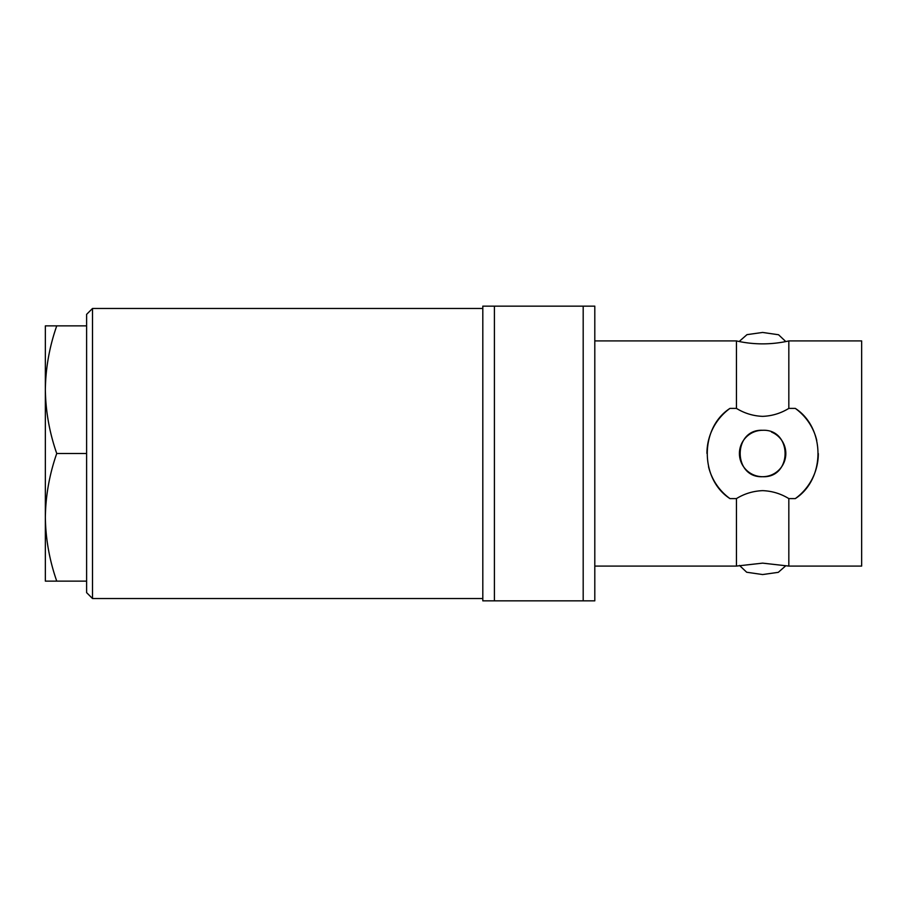 <?xml version="1.0" encoding="UTF-8"?>
<svg xmlns="http://www.w3.org/2000/svg" width="907" height="907" viewBox="0 0 907 907"><rect width="100%" height="100%" fill="white"/><g stroke="black" fill="none" stroke-linecap="round" stroke-linejoin="round"><path stroke-width="1.36" d="M736.439 498.601C744.42 493.691 753.15 491.038 762.628 490.642C772.072 491.016 780.802 493.669 788.829 498.601L788.829 566.081L861.65 566.081L861.65 340.919L788.829 340.919A117.876 117.876 0 0 1 736.439 340.919L736.439 408.399L729.965 408.399C699.796 427.764 699.648 479.055 729.965 498.601L736.439 498.601L736.439 566.081L762.628 563.134L788.829 566.081M788.829 340.919L788.829 408.399C780.757 413.343 772.016 415.996 762.628 416.358C753.264 415.996 744.534 413.343 736.439 408.399M785.802 341.576L778.557 334.751L762.628 332.45L746.983 334.649L739.522 341.179M739.466 565.424L746.688 572.238L762.628 574.55L778.297 572.34L785.745 565.798M762.628 430.292A23.208 23.208 0 0 0 739.42 453.5A23.208 23.208 0 0 0 762.628 476.708C732.743 478.159 732.652 428.875 762.628 430.292C792.582 428.864 792.559 478.136 762.628 476.708A23.208 23.208 0 0 0 771.528 432.072M92.503 598.529L92.503 308.471L86.607 314.366L86.607 592.634L92.503 598.529L482.807 598.529M92.503 308.471L482.807 308.471M788.829 498.601L795.303 498.601C825.461 479.236 825.608 427.945 795.303 408.399L788.829 408.399M594.799 566.081L736.439 566.081M594.799 340.919L736.439 340.919M583.19 306.147L494.406 306.147L494.406 600.853L594.799 600.853L594.799 306.147L583.19 306.147L583.19 600.853M494.406 306.147L482.807 306.147L482.807 600.853L494.406 600.853M795.303 498.601A55.69 55.69 0 0 0 818.318 453.591M816.742 440.337A55.69 55.69 0 0 0 795.303 408.399M729.965 408.399A55.69 55.69 0 0 0 706.938 453.409M708.514 466.663A55.69 55.69 0 0 0 729.965 498.601M45.35 389.67L45.35 517.307C45.656 495.551 49.454 474.282 56.744 453.5C49.466 432.662 45.667 411.393 45.35 389.681L45.35 389.67C45.656 367.925 49.454 346.655 56.744 325.874L45.35 325.874L45.35 389.681M56.744 581.126L45.35 581.126L45.35 517.319C45.667 539.019 49.466 560.288 56.744 581.126L86.607 581.126L86.607 453.5L56.744 453.5M86.607 453.5L86.607 325.874L56.744 325.874"/></g></svg>
